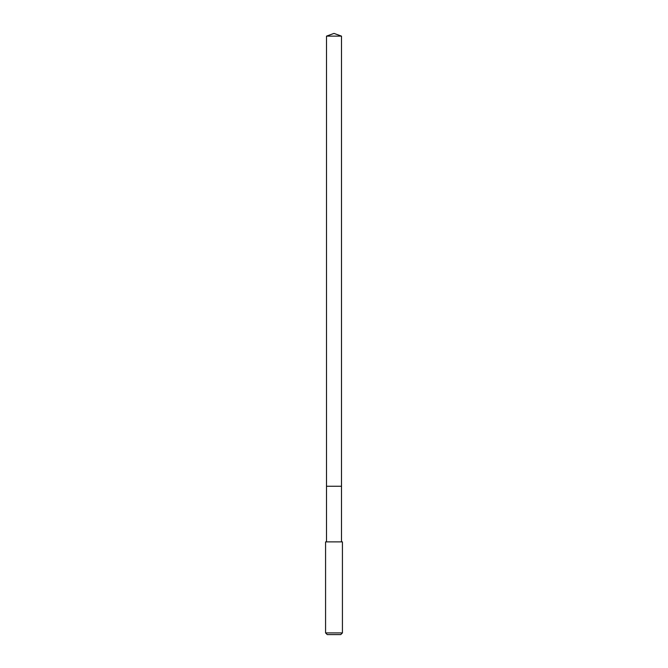 <?xml version="1.0" encoding="UTF-8"?>
<svg xmlns="http://www.w3.org/2000/svg" width="668" height="668" viewBox="0 0 668 668"><rect width="100%" height="100%" fill="white"/><g stroke="black" fill="none" stroke-linecap="round" stroke-linejoin="round"><path stroke-width="1" d="M341.498 541.882L341.498 36.13L326.502 36.13L326.502 486.246L341.498 486.246L326.502 486.246L326.502 36.13L334 33.4L326.502 36.13M334 541.882L325.575 541.882L325.575 632.913L342.425 632.913L342.425 541.882L334 541.882M325.575 632.913L327.253 634.6L340.747 634.6L342.425 632.913M334 33.4L341.498 36.13M326.502 541.882L326.502 486.246"/></g></svg>
